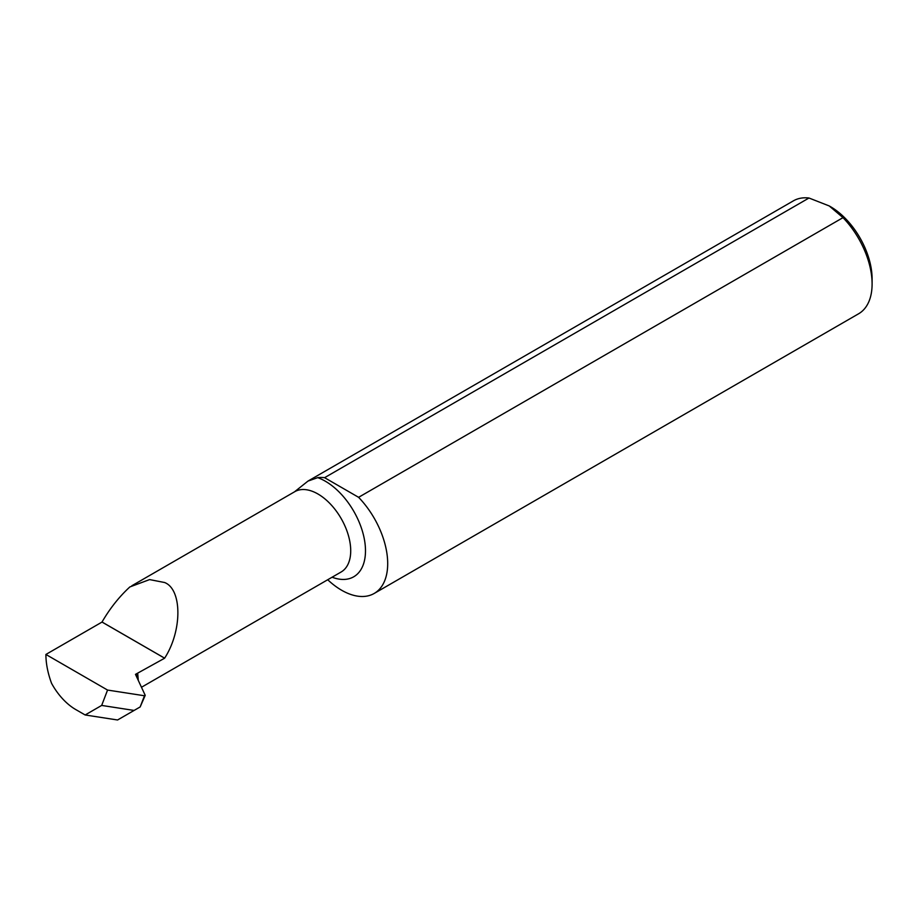 <?xml version="1.0" encoding="UTF-8"?>
<svg xmlns="http://www.w3.org/2000/svg" width="918" height="918" viewBox="0 0 918 918"><rect width="100%" height="100%" fill="white"/><g stroke="black" fill="none" stroke-linecap="round" stroke-linejoin="round"><path stroke-width="1.38" d="M294.449 491.876L307.989 481.089L317.72 477.647A56.813 32.796 60 0 1 325.316 481.204A56.813 32.796 60 0 1 365.341 546.772A56.813 32.796 60 0 1 332.086 577.215M164.632 658.206A46.37 26.771 60 0 0 164.632 658.172C182.303 630.93 182.28 589.333 164.609 582.517L149.6 579.591L129.851 586.946C119.191 596.746 109.919 608.439 102.024 622.025A65.201 37.649 60 0 0 102.024 622.06L164.632 658.206L135.485 674.363L145.216 695.339L144.482 695.764L107.555 690.061L101.68 705.426L85.144 714.973L75.735 709.545A46.37 26.771 -120 0 1 51.58 683.348A65.201 37.649 -120 0 1 45.9 654.454L102.024 622.06M138.274 680.387L137.757 673.732M829.241 205.953L830.423 206.63A58.936 34.023 60 0 1 872.1 278.82L872.1 283.937A65.201 37.649 -120 0 0 842.999 217.646L829.241 205.953L808.987 198.013A65.201 37.649 -120 0 0 793.393 200.847L307.989 481.089M327.715 579.74A65.201 37.649 -120 0 0 374.188 593.453L858.594 313.784A65.201 37.649 -120 0 0 872.1 283.937M137.172 678L137.172 673.387M842.999 217.646L358.594 497.315L324.593 477.681A65.201 37.649 -120 0 0 317.72 477.647M324.593 477.681L808.987 198.013M374.188 593.453A65.201 37.649 -120 0 0 358.594 497.315M45.9 654.454L107.555 690.061M164.632 658.172L102.024 622.025M101.68 705.426L134.097 710.44L117.561 719.987L85.144 714.973M144.482 695.764L140.167 706.94L145.216 695.339M134.097 710.44L140.167 706.94M141.464 687.272L341.117 572.006A46.37 26.771 -120 0 0 348.22 534.85A46.37 26.771 -120 0 0 317.938 493.987A46.37 26.771 -120 0 0 294.747 491.692L131.825 585.764"/></g></svg>
